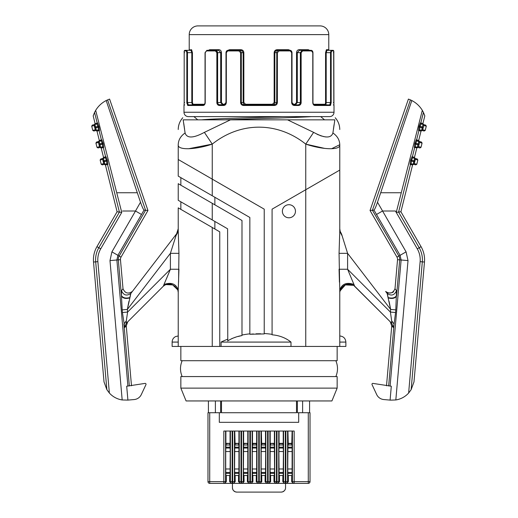 <?xml version="1.0" encoding="UTF-8"?>
<svg xmlns="http://www.w3.org/2000/svg" width="518" height="518" viewBox="0 0 518 518"><rect width="100%" height="100%" fill="white"/><g stroke="black" fill="none" stroke-linecap="round" stroke-linejoin="round"><path stroke-width="0.78" d="M282.634 116.608C251.709 117.683 211.635 118.758 201.716 119.839M243.849 52.668C243.654 50.861 242.689 49.877 240.941 49.709L240.786 50.324L242.171 50.77L243.162 52.668L243.849 52.668L243.849 102.532L245.577 104.267L245.461 104.882L243.926 104.28L243.162 102.622L243.162 52.668L241.323 52.668L240.585 50.932L239.063 50.324L240.786 50.324L228.198 50.324L226.334 52.668L226.334 102.532C226.146 104.351 225.239 105.335 223.621 105.491L223.905 104.882L218.823 104.655L217.903 103.697L217.631 102.532L216.854 102.532C217.016 104.351 217.864 105.335 219.412 105.491L219.749 104.882M227.836 50.356L229.506 49.709L229.247 50.324M288.753 50.324L288.494 49.709L290.164 50.356M334.699 120.713L334.848 119.839C337.555 119.839 337.555 119.839 334.848 119.839L183.152 119.839C180.445 119.839 180.445 119.839 183.152 119.839L183.359 121.057M311.525 116.608C295.545 117.69 252.778 118.764 225.149 119.839M326.003 104.28L326.198 102.532L325.589 104.882L329.701 104.882L314.413 104.882C313.701 104.927 313.215 104.144 312.956 102.532L312.956 52.668C312.788 51.159 312.166 50.382 311.111 50.324L302.247 50.324L300.369 52.668L297.3 52.668L299.372 50.324L302.247 50.324L299.372 50.324L299.022 49.709L308.339 49.709L309.609 50.324M300.369 102.532L299.792 104.163L298.251 104.882L298.588 105.491C300.136 105.335 300.984 104.351 301.146 102.532L297.3 102.532L297.3 52.668L296.536 52.668C296.704 50.861 297.533 49.877 299.022 49.709M197.947 25.9A8.722 8.722 0 0 0 189.225 34.622L328.775 34.622A8.722 8.722 0 0 0 320.053 25.9L197.947 25.9M274.151 102.532L274.838 102.532L274.838 52.668L275.505 51.042L277.214 50.324L277.059 49.709C275.311 49.877 274.346 50.861 274.151 52.668L274.151 102.532L272.423 104.267L272.539 104.882L274.074 104.28L274.838 102.532L276.677 102.532L276.366 103.697L274.287 104.882L243.713 104.882L241.984 104.163L241.323 102.532L243.849 102.532M296.536 102.532L295.033 104.267L295.351 104.882L297.3 102.532L296.536 102.532L296.536 52.668M330.84 104.882L330.283 105.491L331.17 102.532L325.563 102.532L325.388 103.827M325.563 102.532L325.563 52.668L326.398 49.709L328.619 50.039M329.118 50.324L328.509 49.709L329.118 50.324L328.509 49.709L329.118 50.324L326.987 50.324L331.041 50.324L328.775 50.324M326.198 102.532L326.198 52.668L325.563 52.668L326.398 49.709L326.987 50.324L328.645 50.324M191.472 50.803L191.802 52.668L191.012 50.324L184.945 50.324L184.337 50.932L184.188 52.668L184.337 50.932L186.363 50.932L186.83 52.668L186.83 103.147M223.905 104.882L225.99 102.532L225.99 52.668C226.172 51.14 226.903 50.356 228.198 50.324L226.722 50.932L226.016 52.467L226.01 102.532L223.905 104.882L224.974 104.882M298.271 104.882L294.094 104.882L291.945 102.532M293.026 104.882L294.094 104.882L294.379 105.491C292.761 105.335 291.854 104.351 291.666 102.532L291.666 102.532M205.212 102.532L205.212 102.532C205.063 104.351 204.364 105.335 203.134 105.491L203.587 104.882L188.299 104.882L192.411 104.882L191.802 102.532L191.802 52.668L187.471 52.668L187.471 103.147M205.212 103.147L205.212 52.668L206.889 50.324L218.628 50.324L215.753 50.324L215.397 50.932L216.854 52.668L216.854 103.147M333.935 105.29L333.812 102.532L333.359 102.532L333.812 102.532L333.663 50.932L331.637 50.932L331.17 52.668L331.17 103.147M313.61 104.882L314.413 104.882L314.866 105.491C313.636 105.335 312.937 104.351 312.788 102.532L312.788 102.532M311.111 50.324L312.788 52.668L312.788 103.147M301.146 103.147L301.146 52.668L300.369 52.668L302.247 50.324L302.603 50.932L301.146 52.668L302.603 50.932L309.764 50.932M291.666 103.147L291.666 52.668L289.802 50.324L278.626 50.343L277.415 50.932L276.8 51.904L276.677 102.532L277.383 102.532C277.188 104.351 276.198 105.335 274.411 105.491L274.287 104.882M290.054 50.932L279.098 50.932L277.383 52.668L277.383 102.532M243.713 104.882L243.589 105.491C241.802 105.335 240.812 104.351 240.617 102.532L241.323 102.532M241.323 103.147L241.323 52.668L240.617 52.668L238.902 50.932L239.063 50.324M333.663 50.932L333.055 50.324L331.041 50.324L331.637 50.932M277.214 50.324L278.937 50.324L277.214 50.324M325.013 104.267L313.455 104.267L325.013 104.267L325.589 104.882L329.701 104.882L330.529 102.532M217.016 50.932L217.631 52.668L215.753 50.324L218.628 50.324L220.7 52.668L220.7 102.532L217.631 102.532M302.247 50.324L299.372 50.324M291.99 103.147L291.99 52.577L291.278 50.932L289.802 50.324C291.097 50.356 291.828 51.14 292.01 52.668L292.01 102.532C292.508 104.345 293.207 105.122 294.094 104.882M326.987 50.324L326.198 52.668L326.528 50.803M215.753 50.324L216.789 50.712M326.198 52.668L330.529 52.668L331.041 50.324M186.363 50.932L186.959 50.324L187.471 52.668L186.83 52.668M188.351 116.608A4.364 4.364 0 0 1 183.987 112.251L334.013 112.251A4.364 4.364 0 0 1 329.649 116.608L188.351 116.608M203.134 105.491L187.717 105.491L188.299 104.882L187.471 102.532L192.437 102.532L192.987 104.267L192.411 104.882M221.464 102.532L222.967 104.267L222.649 104.882L220.7 102.532L221.464 102.532L221.464 52.668L217.631 52.668L217.631 103.147M279.098 50.932L278.937 50.324M187.717 105.491L186.83 102.532L187.471 102.532M184.026 105.491L184.188 102.532L184.026 105.491M314.866 105.491L330.283 105.491L329.701 104.882M216.174 51.204L216.518 51.567M218.628 50.324L218.978 49.709C220.467 49.877 221.296 50.861 221.464 52.668M218.978 49.709L209.66 49.709L208.391 50.324L209.66 49.709L209.227 50.324M308.773 50.324L308.339 49.709M189.407 49.968L191.602 49.709L192.437 52.668L191.602 49.709L191.012 50.324M189.491 49.709L189.381 50.039L189.491 49.709M192.987 104.267L204.545 104.267L192.987 104.267L192.437 102.532L192.437 52.668L191.802 52.668M334.848 119.839L332.906 132.99C331.08 138.507 324.65 138.3 313.623 132.368L287.542 119.839L230.458 119.839L204.377 132.368L212.25 144.114L188.533 148.757M183.152 119.839L185.094 132.99C186.92 138.507 193.35 138.3 204.377 132.368M313.623 132.368L305.749 144.114C323.128 149.974 340.747 150.317 339.769 144.729C339.769 124.967 339.769 124.967 339.769 144.729L331.52 148.757M388.299 297.954C392.314 298.99 395.059 298.362 396.523 296.069L399.689 259.868L397.539 259.68L394.994 288.727C392.942 293.324 389.821 294.23 385.632 291.446L387.14 293.415L390.637 309.427L347.597 253.334L339.057 253.334L339.769 231.416L339.769 170.085L272.086 209.162L272.086 334.803C279.377 335.418 285.683 337.846 290.993 342.081L290.993 346.438L345.875 346.438L345.875 342.081L339.769 342.081M264.232 333.514A86.875 86.875 0 0 1 272.086 334.35M332.906 132.99C337.315 136.014 339.607 139.925 339.769 144.729L339.769 228.716M178.231 207.854L178.231 231.416L178.231 207.854L212.25 227.493L212.25 346.438L290.993 346.438M212.25 346.438L172.125 346.438L172.125 342.081L178.231 342.081M180.847 346.438L180.847 360.709L337.153 360.709L337.153 346.438M183.657 122.863L183.78 123.627M183.858 124.119L184.007 125.097M184.11 125.777L184.266 126.839M184.376 127.596L184.557 128.904M180.847 376.573L337.153 376.573L337.153 388.124L180.847 388.124L180.847 376.573M180.847 388.124L186.085 400.951L331.915 400.951L337.153 388.124M421.024 147.313L422.079 143.085L421.445 142.023L418.933 141.401L419.554 142.463L418.933 141.401L416.835 140.877L415.779 143.311L415.358 146.801L414.309 147.436L414.73 143.946L417.903 144.742L418.829 141.582L419.554 142.463L418.505 146.678L417.456 147.326L419.949 147.947L421.024 147.313L419.969 147.947L417.456 147.326L418.505 146.678L417.456 147.326L415.358 146.801L414.309 147.436M413.448 164.323L412.574 164.983L410.476 164.459L411.525 163.824L411.137 163.727L410.088 164.368L410.476 164.459L398.601 212.089L419.191 247.753A24.003 24.003 0 0 1 422.319 261.849L424.475 262.037L413.986 381.895L411.13 389.678L422.319 261.849L420.13 261.655L408.631 393.045L411.13 389.678M411.525 163.824L413.235 164.251L414.29 163.617L415.332 159.389L414.607 158.508L413.895 160.82L411.557 160.237L411.137 163.727M421.671 130.381L422.72 129.753L421.671 130.381L422.72 129.753L423.776 125.537L423.141 124.488L423.789 125.531L426.282 126.152L425.66 125.097L426.301 126.159L425.246 130.387L424.171 131.022L425.246 130.387L426.282 126.152L425.226 130.387L422.733 129.765L421.678 130.4L419.58 129.876L418.531 130.51L418.913 130.607L416.595 139.918L417.223 140.974M411.985 156.747L413.001 157.899L411.985 156.747L410.722 160.03L411.557 160.237L412.619 157.802L417.21 158.948L414.711 158.327L415.345 159.382L417.845 160.004L417.21 158.948L417.858 160.01L416.802 164.238L415.747 164.873L413.235 164.251L414.264 163.468L413.228 164.232M422.079 143.085L421.425 142.023L419.327 141.498L418.693 140.443L419.327 141.498L418.693 140.443L421.011 131.132L418.913 130.607L419.969 129.973L419.58 129.876L424.171 131.022L421.678 130.4M418.693 140.443L416.207 139.821L416.835 140.877L418.829 141.582M425.647 125.097L423.154 124.475L423.789 125.531M415.106 158.424L414.471 157.368L416.796 148.057L417.851 147.423M414.471 157.368L412.373 156.844L414.691 147.533L416.899 147.811M221.063 346.438L221.063 342.081A86.875 86.875 0 0 1 227.603 339.232M227.603 340.954C232.012 338.228 236.81 336.428 241.99 335.541L241.99 220.493L212.25 203.321L212.25 219.936L227.603 228.801L227.771 340.799M241.99 335.036A86.875 86.875 0 0 1 249.844 333.838M178.231 159.505L264.232 209.162L264.232 333.922L249.844 334.265L249.844 217.469L178.231 176.126L178.231 144.729C178.231 124.967 178.231 124.967 178.231 144.729C177.253 150.317 194.872 149.974 212.25 144.114C240.559 121.516 277.447 121.523 305.749 144.114L306.054 143.654M180.847 177.635L180.847 185.191L212.25 203.321L178.231 183.683L178.231 200.298L212.25 219.936M260.632 333.773L256.028 333.812M253.431 333.948L249.844 334.265M231.773 338.61L232.381 338.364M233.981 337.768L235.502 337.257M238.066 336.499L241.99 335.541M166.466 278.729L170.403 269.25L178.943 269.25L178.231 290.015L178.231 346.438M129.345 385.981L123.925 324.087L126.321 320.823L127.596 312.063L170.403 269.25L163.992 284.499C171.277 281.96 176.023 283.799 178.231 290.015L178.231 290.197M180.847 201.806L180.847 209.363L219.749 231.824L219.749 346.438M178.231 231.416L178.943 253.334L170.403 253.334L178.231 228.71L178.231 231.416L175.706 236.169M178.568 282.187L178.943 253.334M96.329 130.381L95.293 129.617L96.322 130.4L95.28 129.753L96.322 130.4L93.829 131.022L92.754 130.387L91.699 126.159L92.34 125.097L96.944 123.951L97.572 122.895L97.19 122.993L94.554 112.432L95.681 110.347C98.271 106.106 101.774 102.836 106.184 100.537L109.589 99.087L147.954 210.489L145.584 210.263L119.159 256.034A6.527 6.527 0 0 0 118.311 259.868L121.477 296.069L122.19 309.881L127.363 309.427L130.86 293.415L176.431 234.019L132.368 291.446C128.179 294.23 125.058 293.324 123.006 288.714C125.039 293.343 128.16 294.256 132.362 291.453M163.746 285.806L164.109 285.522M178.231 292.346L177.778 289.886L172.682 284.913L165.805 284.596M169.742 284.142L172.572 284.868M163.992 284.499L163.345 286.182L165.559 284.693C169.969 282.822 174.048 284.557 177.778 289.886L174.715 286.053M126.321 320.823L126.224 323.303L163.345 286.182L126.224 323.303L127.771 321.756L126.224 323.303L124.721 327.46L126.256 325.913L131.494 385.787M129.791 297.572C125.822 298.601 123.038 297.947 121.432 295.61M127.648 307.828L128.574 303.03M128.684 302.486L128.911 301.431M130.497 294.509L130.387 294.93M130.212 295.674L129.979 296.691M127.914 386.104L116.88 259.991L120.461 259.68L123.006 288.727L121.503 290.682C123.543 295.325 126.664 296.238 130.86 293.415M121.387 294.211L121.4 294.703M129.701 297.954C125.686 298.99 122.941 298.362 121.477 296.069L121.503 290.682M120.461 259.68A4.364 4.364 0 0 1 121.031 257.122L147.954 210.489M345.875 342.081C345.512 338.371 343.473 336.337 339.769 335.975L339.769 290.197M339.057 253.334L339.769 290.015L339.769 346.438M390.093 400.097L391.304 386.214L372.999 383.404A0.874 0.874 0 0 0 372.053 384.634L376.677 394.548A8.722 8.722 0 0 0 383.825 399.553L390.559 400.142L395.823 399.961A21.808 21.808 0 0 0 408.631 393.045M396.497 290.682C394.457 295.325 391.336 296.238 387.14 293.415L385.638 291.453C389.84 294.256 392.961 293.343 394.994 288.727L396.497 290.682L395.81 309.881L390.637 309.427L390.404 312.063L395.577 312.516L394.075 324.087L388.655 385.981M104.371 164.348L106.475 163.824L104.371 164.348L105.426 164.983L104.371 164.348L105.426 164.983L117.087 211.758L96.937 246.672A26.165 26.165 0 0 0 93.525 262.037L104.014 381.895L106.87 389.678L109.369 393.045A21.808 21.808 0 0 0 122.177 399.961L127.907 400.097L126.696 386.214L145.001 383.404A0.874 0.874 0 0 1 145.946 384.634L141.323 394.548A8.722 8.722 0 0 1 134.175 399.553L127.907 400.097M124.721 327.46L122.423 312.516L127.596 312.063L127.363 309.427L170.403 253.334L170.403 269.25M105.426 164.983L107.524 164.459L119.399 212.089L98.808 247.753A24.003 24.003 0 0 0 95.681 261.849L106.87 389.678M387.503 294.509L387.613 294.93M387.788 295.674L388.021 296.691M396.613 294.211L396.6 294.703M388.209 297.572C392.178 298.601 394.962 297.947 396.568 295.61M107.912 164.368L106.475 163.824L107.912 164.368L107.278 160.03L106.443 160.237L106.863 163.727L104.766 164.251L103.71 163.617L102.668 159.389L103.302 158.34L102.668 159.389L100.155 160.004L100.79 158.948L100.142 160.01L101.198 164.238L102.253 164.873L104.766 164.251L103.736 163.468L104.772 164.232M103.302 158.34L100.79 158.948L102.894 158.424L103.529 157.368L101.204 148.057L100.149 147.423L102.642 146.801L98.051 147.947L96.996 147.313L99.488 146.691L100.544 147.326L98.051 147.947L96.976 147.313L95.94 143.078L96.575 142.023L101.165 140.877L98.673 141.498L99.307 140.443L96.989 131.132L95.927 130.497M100.149 147.423L101.204 148.057L100.149 147.423L102.253 146.898L103.691 147.436L102.642 146.801L102.428 144.159L99.255 144.949L98.433 142.456L99.067 141.401L101.165 140.877L102.221 143.311L99.883 143.894L99.067 141.401L98.446 142.463L99.495 146.678L100.55 147.306L99.495 146.678L98.524 142.573L99.171 141.582M98.673 141.498L96.555 142.023L95.921 143.085L96.976 147.313M99.255 144.949L99.514 146.542L100.55 147.306M100.55 147.112L99.883 143.894L99.048 144.101M96.989 131.132L99.087 130.607L101.405 139.918L100.777 140.974M102.655 159.382L103.289 158.327L105.381 157.802L106.015 156.747L105.627 156.844L103.309 147.533L101.204 148.057M95.681 110.347L121.749 212.412L117.087 211.758M94.451 124.573L95.085 123.517L93.182 115.877L94.554 112.432M390.086 386.104L401.12 259.991L399.689 259.868A6.527 6.527 0 0 0 398.841 256.034L372.416 210.263L410.424 99.877L408.411 99.087L370.046 210.489L396.969 257.122A4.364 4.364 0 0 1 397.539 259.68M106.184 100.537L140.501 202.208C141.964 206.481 143.136 209.117 144.023 210.114L145.584 210.263L107.576 99.877M96.937 246.672L100.712 248.854L121.749 212.412M122.559 211.014L135.502 211.014L140.501 202.208M339.432 282.161L339.057 269.25L347.597 269.25L347.597 253.334L341.569 234.019L340.19 231.384M414.711 158.327L415.345 159.382M100.712 248.854A21.808 21.808 0 0 0 97.87 261.655L109.369 393.045M421.063 246.672L417.288 248.854L395.441 211.014L396.251 212.412L400.913 211.758L421.063 246.672A26.165 26.165 0 0 1 424.475 262.037M417.288 248.854A21.808 21.808 0 0 1 420.13 261.655M391.679 320.823L391.776 323.303L393.279 327.46L394.075 324.087L391.679 320.823L390.404 312.063L347.597 269.25L354.655 286.182L391.776 323.303L353.645 285.347L345.351 284.9L339.873 291.135C342.521 284.635 347.112 282.705 353.645 285.347M105.381 157.802L104.999 157.899L105.381 157.802L106.443 160.237L104.105 160.82L103.393 158.508M104.772 164.038L104.105 160.82L103.263 161.027L102.745 159.499L103.736 163.468L103.477 161.875L107.491 160.871M103.529 157.368L105.627 156.844L104.999 157.899M99.469 130.51L98.031 129.973L99.469 130.51L99.048 127.02L98.213 127.234L98.42 129.876L98.031 129.973M99.326 140.52L101.793 139.821L101.165 140.877M94.859 124.488L94.308 125.647L94.859 124.488L94.211 125.531L91.718 126.152L92.754 130.387M96.329 130.186L94.949 124.657M96.944 123.951L98.213 127.234L95.034 128.024L94.308 125.647L95.034 128.024M95.098 123.854L97.19 122.993L96.555 124.048M98.42 129.876L93.829 131.022L92.774 130.387L95.267 129.765L94.211 125.531M390.352 307.828L389.426 303.03M389.316 302.486L389.089 301.431M126.256 325.841L127.771 321.756M412.593 164.905L400.913 211.758M339.769 289.912L339.769 290.015C341.977 283.799 346.723 281.96 354.008 284.499M324.773 148.42L305.749 144.114L305.749 346.438M325.783 136.959L323.005 136.454M321.672 136.079L319.852 135.451M318.557 134.926L316.964 134.194M332.912 132.938L333.003 132.219M333.443 128.904L333.521 128.328M333.631 127.57L333.786 126.483M333.903 125.706L334.045 124.767M185.094 132.99C180.685 136.014 178.393 139.925 178.231 144.729M341.569 234.019L340.184 231.365L339.769 228.71M342.294 236.169L339.769 231.416M339.769 292.34L340.494 289.258M391.776 323.303L390.229 321.756L391.776 323.303M421.671 130.186L422.332 126.968L420.001 126.386L421.056 123.951L420.428 122.895L420.81 122.993L423.446 112.432L422.319 110.347C419.729 106.106 416.226 102.836 411.816 100.537L410.424 99.877M423.446 112.432L424.818 115.877L422.915 123.517L423.549 124.573L422.915 123.517L423.549 124.573L421.445 124.048L420.81 122.993L422.915 123.517M422.319 110.347L396.251 212.412M411.816 100.537L377.499 202.208C376.023 206.552 374.851 209.188 373.977 210.114L370.046 210.489M396.969 257.122L406.08 251.858L377.499 202.208M282.375 211.247A6.54 6.54 0 0 0 288.914 217.787A6.54 6.54 0 0 0 295.461 211.247A6.54 6.54 0 0 0 288.914 204.707A6.54 6.54 0 0 0 282.375 211.247M386.506 385.787L391.744 325.913L390.229 321.756M391.744 325.841L393.279 327.46M395.823 399.961L408.016 260.599L401.12 259.991L400.084 255.322L373.977 210.114M414.29 163.617L416.789 164.238L417.858 160.01L416.802 164.238L415.734 164.873M413.228 164.038L413.895 160.82L414.737 161.027L415.255 159.499L414.264 163.468L414.523 161.875L410.509 160.871L410.088 164.368M417.45 147.306L418.486 146.542L421.005 147.313L422.06 143.078L419.567 142.456M417.45 147.112L417.903 144.742L418.745 144.949L418.952 144.101L414.944 143.104L414.73 143.946M422.066 130.497L421.011 131.132M423.174 127.175L422.707 129.617L423.174 127.175L422.332 126.968L423.051 124.657M421.056 123.951L423.154 124.475M420.428 122.895L419.159 126.178L420.001 126.386L419.58 129.876M220.623 400.951L220.623 412.729L219.315 412.729L219.315 422.325L298.685 422.325L298.685 412.729L297.377 412.729L297.377 400.951M219.315 412.729L207.977 412.729L207.977 481.636A1.742 1.742 0 0 0 209.719 483.378L224.611 483.378L226.34 481.636L226.275 475.524M233.631 490.734L235.347 491.847L236.804 492.1L281.196 492.1A4.364 4.364 0 0 0 285.56 487.736L285.56 483.378M232.44 483.378L232.44 487.736A4.364 4.364 0 0 0 236.804 492.1M229.694 475.524L229.629 481.636L231.358 483.378L240.999 483.378L240.216 483.378L238.494 481.636L238.558 475.524M243.292 431.047L243.292 481.636A1.742 1.742 90 0 1 241.55 483.378L242.333 483.378L244.062 481.636L243.997 475.524M247.416 475.524L247.351 481.636L249.08 483.378L249.864 483.378L240.999 483.378A1.742 1.742 -90 0 1 239.258 481.636L239.258 431.047M252.156 431.047L252.156 481.636A1.742 1.742 90 0 1 250.414 483.378L251.198 483.378L252.926 481.636L252.862 475.524M256.281 475.524L256.216 481.636L257.945 483.378L258.728 483.378L249.864 483.378L249.864 431.047L241.55 431.047L241.55 481.636L240.999 481.636L240.999 431.047L232.686 431.047L232.686 481.636L232.142 481.636L232.142 431.047L223.828 431.047L223.828 483.378A1.742 1.742 90 0 0 225.57 481.636L225.57 431.047M261.014 431.047L261.014 481.636A1.742 1.742 90 0 1 259.272 483.378L260.055 483.378L261.784 481.636L261.719 475.524M265.138 475.524L265.074 481.636L266.802 483.378L267.586 483.378L267.586 431.047L259.272 431.047L259.272 481.636L258.728 481.636L258.728 431.047L250.414 431.047L250.414 481.636L248.122 481.636L248.122 431.047M270.649 481.636L269.878 481.636A1.742 1.742 90 0 1 268.136 483.378L268.92 483.378L270.649 481.636L270.584 475.524M274.003 475.524L273.938 481.636L275.667 483.378L276.45 483.378L258.728 483.378A1.742 1.742 -90 0 1 256.986 481.636L256.986 431.047M278.742 431.047L278.742 481.636A1.742 1.742 90 0 1 277 483.378L277.784 483.378L279.506 481.636L279.442 475.524M282.867 475.524L282.802 481.636L284.524 483.378L285.314 483.378L285.314 431.047L277 431.047L277 481.636L276.45 481.636L276.45 431.047L268.136 431.047L268.136 481.636L265.844 481.636A1.742 1.742 90 0 0 267.586 483.378M298.685 412.729L310.023 412.729L310.023 481.636A1.742 1.742 0 0 1 308.281 483.378L276.45 483.378A1.742 1.742 -90 0 1 274.708 481.636L274.708 431.047M234.434 431.047L234.434 481.636A1.742 1.742 90 0 1 232.686 483.378L233.476 483.378L235.198 481.636L235.133 475.524M231.358 483.378L224.611 483.378M288.306 475.524L288.371 481.636L287.6 481.636A1.742 1.742 -90 0 1 285.858 483.378L285.858 431.047L294.172 431.047L294.172 481.636L291.66 481.636L293.389 483.378M225.893 431.047L225.893 443.343L230.076 443.343L230.076 431.047M225.712 468.984L225.913 475.524L230.057 475.524L230.251 451.541L225.712 451.541L225.712 468.984L230.251 468.984M225.712 451.541L225.913 445.001L230.057 445.001L230.057 447.176L225.913 447.176M226.256 445.001L225.893 443.343M226.256 443.693L230.076 443.343M229.714 445.001L229.714 443.693M230.251 451.541L230.057 447.176M230.096 448.051L225.874 448.051M225.874 472.474L230.096 472.474M234.576 468.984L234.777 475.524L238.915 475.524L238.953 448.051L234.738 448.051L234.576 468.984L239.115 468.984M234.777 447.176L234.777 445.001L238.915 445.001L238.915 447.176L234.777 447.176L234.738 448.051M234.758 431.047L235.114 445.001M235.114 443.693L238.934 443.343L238.934 431.047M238.571 443.693L238.571 445.001M238.915 447.176L238.953 448.051M234.758 443.343L238.934 443.343M234.738 472.474L238.953 472.474M243.615 431.047L243.615 443.343L247.798 443.343L247.798 431.047M243.434 468.984L243.635 475.524L247.779 475.524L247.818 448.051L243.596 448.051L243.434 468.984L247.98 468.984M247.818 448.051L247.779 445.001L243.635 445.001L243.596 448.051M243.615 443.343L243.978 445.001M243.978 443.693L247.798 443.343M247.436 443.693L247.436 445.001M243.596 472.474L247.818 472.474M256.637 473.348L256.637 475.524L252.499 475.524L252.499 473.348L256.637 473.348L256.682 448.051L252.46 448.051L252.298 451.541L252.298 468.984L256.837 468.984M252.298 468.984L252.499 473.348M256.682 448.051L256.637 445.001L252.499 445.001L252.46 448.051M256.3 445.001L256.3 443.693L252.842 443.693L252.842 445.001M252.842 443.693L252.48 443.343L256.656 443.343L256.656 431.047M252.48 431.047L252.48 443.343M256.3 443.693L256.656 443.343M274.385 443.343L274.022 443.693L270.202 443.343L274.385 443.343L274.385 431.047M274.022 443.693L274.022 445.001M274.365 447.176L270.221 447.176L270.221 445.001L274.365 445.001L274.404 448.051L270.182 448.051L270.02 468.984L274.566 468.984L274.404 448.051M274.404 472.474L274.365 475.524L270.221 475.524L270.182 472.474L274.404 472.474L274.566 468.984M283.223 473.348L283.223 475.524L279.085 475.524L279.085 473.348L283.223 473.348L283.424 451.541L278.885 451.541L279.085 445.001L283.223 445.001L283.223 447.176L279.085 447.176M278.885 451.541L279.085 473.348M279.429 445.001L279.066 443.343L283.242 443.343L282.886 445.001M279.066 431.047L279.066 443.343M283.242 431.047L283.242 443.343M283.424 451.541L283.223 447.176M279.429 443.693L282.886 443.693M283.262 448.051L279.047 448.051M287.749 468.984L287.943 475.524L292.087 475.524L292.126 448.051L287.904 448.051L287.749 468.984L292.288 468.984M292.126 448.051L292.087 445.001L287.943 445.001L287.904 448.051M287.924 431.047L288.286 445.001M292.107 431.047L291.744 445.001M291.744 443.693L288.286 443.693M291.725 475.524L291.66 481.636M286.642 483.378L288.371 481.636M287.904 472.474L292.126 472.474M287.924 443.343L292.107 443.343M279.047 472.474L283.262 472.474M270.182 472.474L270.02 468.984M270.221 447.176L270.182 448.051M270.564 443.693L270.564 445.001M270.202 431.047L270.202 443.343M261.163 468.984L261.363 475.524L265.501 475.524L265.702 451.541L261.163 451.541L261.163 468.984L265.702 468.984M261.163 451.541L261.363 445.001L265.501 445.001L265.501 447.176L261.363 447.176M261.344 431.047L261.7 445.001M265.158 445.001L265.158 443.693L261.7 443.693M261.344 443.343L265.52 443.343L265.158 443.693M265.52 443.343L265.52 431.047M265.702 451.541L265.501 447.176M261.318 472.474L265.54 472.474M265.54 448.051L261.318 448.051M252.46 472.474L256.682 472.474M281.196 492.1L282.653 491.847L284.369 490.734M284.809 490.183L285.282 489.27M232.465 488.209L232.912 489.711M309.589 400.951L309.589 412.729L309.589 400.951M296.503 400.951L296.503 412.729L221.497 412.729L221.497 400.951M208.411 400.951L208.411 412.729M240.941 49.709L229.506 49.709M245.577 104.267L272.423 104.267M277.059 49.709L288.494 49.709M292.728 104.267L295.033 104.267M328.509 49.709L326.398 49.709M215.397 50.932L206.462 50.932M333.812 102.532L333.812 52.668C333.955 51.14 333.702 50.356 333.055 50.324C333.702 50.356 333.955 51.14 333.812 52.668L333.929 105.283M311.538 50.932L302.603 50.932M298.588 105.491L294.379 105.491M274.411 105.491L243.589 105.491M240.617 52.668L240.617 103.147M238.902 50.932L227.946 50.932M223.621 105.491L219.412 105.491M300.369 52.668L300.369 103.147M274.151 52.668L277.383 52.668M331.17 52.668L330.529 52.668L330.529 103.147M333.812 52.668L333.359 52.668L333.812 52.668M184.188 52.668L184.641 52.668L184.188 52.668C184.045 51.14 184.298 50.356 184.945 50.324C184.298 50.356 184.045 51.14 184.188 52.668L184.188 102.532L184.641 102.532L184.188 102.532L184.188 52.668L184.188 103.147M217.631 52.668L216.854 52.668M328.71 102.532L329.163 102.532M222.967 104.267L225.272 104.267M212.25 195.765L212.25 144.114M422.966 128.024L418.952 127.02L418.531 130.51M416.207 139.821L414.944 143.104M221.063 342.081L290.993 342.081M214.866 229.001L214.866 221.445M122.177 399.961L109.984 260.599L116.88 259.991L117.916 255.322L111.92 251.858L135.502 211.014L141.498 214.478L117.916 255.322L121.031 257.122M395.81 309.881L395.577 312.516M122.19 309.881L122.423 312.516M97.87 261.655L93.525 262.037M95.921 143.085L98.433 142.456M101.793 139.821L103.056 143.104L102.221 143.311L102.428 144.159L103.27 143.946L103.691 147.436M103.056 143.104L103.27 143.946M97.572 122.895L99.048 127.02M106.015 156.747L107.278 160.03M116.783 192.754L137.296 192.754M141.498 214.478L144.023 210.114M410.722 160.03L410.509 160.871M109.984 260.599L111.92 251.858M100.142 160.01L101.211 164.238L102.266 164.873M101.198 164.238L103.71 163.617M103.477 161.875L103.263 161.027M91.699 126.159L92.353 125.097M94.826 127.175L98.841 126.178M419.159 126.178L418.952 127.02M401.217 192.754L380.704 192.754M395.441 211.014L382.498 211.014L376.502 214.478M406.08 251.858L408.016 260.599M214.866 204.83L214.866 197.274M414.523 161.875L414.737 161.027M418.745 144.949L418.952 144.101M215.391 400.951L215.391 412.729M302.609 400.951L302.609 412.729M209.719 412.729L209.719 481.636L207.977 481.636A1.742 1.742 0 0 0 209.719 483.378L209.719 481.636L226.34 481.636M287.6 431.047L287.6 481.636L283.566 481.636L283.566 431.047M308.281 412.729L308.281 481.636L310.023 481.636A1.742 1.742 0 0 1 308.281 483.378L308.281 481.636L294.172 481.636L294.172 483.378A1.742 1.742 -90 0 1 292.43 481.636L292.43 431.047M235.198 481.636L232.686 481.636L232.686 483.378M229.629 481.636L232.142 481.636L232.142 483.378A1.742 1.742 90 0 1 230.4 481.636L230.4 431.047M225.913 473.348L230.057 473.348M240.999 483.378L240.999 481.636L238.494 481.636M239.115 451.541L234.576 451.541M234.777 473.348L238.915 473.348M241.55 483.378L241.55 481.636L244.062 481.636M247.98 451.541L243.434 451.541M249.864 483.378A1.742 1.742 -90 0 1 248.122 481.636L247.351 481.636M243.635 473.348L247.779 473.348M247.779 447.176L243.635 447.176M250.414 483.378L250.414 481.636L252.926 481.636M258.728 483.378L258.728 481.636L256.216 481.636M259.272 483.378L259.272 481.636L261.784 481.636M265.074 481.636L265.844 481.636L265.844 431.047M268.136 483.378L268.136 481.636L269.878 481.636L269.878 431.047M276.45 483.378L276.45 481.636L273.938 481.636M277 483.378L277 481.636L279.506 481.636M282.802 481.636L283.566 481.636A1.742 1.742 90 0 0 285.314 483.378M278.885 468.984L283.424 468.984M287.943 473.348L292.087 473.348M292.288 451.541L287.749 451.541M292.087 447.176L287.943 447.176M274.566 451.541L270.02 451.541M270.221 473.348L274.365 473.348M261.363 473.348L265.501 473.348M256.837 451.541L252.298 451.541M256.637 447.176L252.499 447.176M193.913 116.608L197.753 119.839M324.54 119.839L320.694 116.608M328.775 50.201L328.775 34.622M333.398 104.882L334.013 105.491L334.013 112.251M183.987 112.251L183.987 105.491L184.602 104.882M184.071 105.283L184.188 102.532M203.587 104.882C204.286 104.992 204.772 104.215 205.044 102.532L205.044 52.668L206.889 50.324M178.231 335.975L175.634 336.551C173.4 337.717 172.229 339.562 172.125 342.081M335.845 376.573C338.047 371.283 338.047 365.993 335.845 360.709M339.769 129.5C339.698 125.026 338.183 121.115 335.224 117.761M182.776 117.761C179.817 121.115 178.302 125.026 178.231 129.5M339.834 291.375L340.145 290.093M340.682 288.895L341.22 288.066M340.533 289.18L343.058 286.221L345.415 284.874L350.524 284.168L353.652 285.347M385.638 291.453L387.775 292.91C391.232 293.11 393.207 292.605 393.699 291.407M189.225 50.201L189.225 34.622M182.155 360.709C179.953 365.993 179.953 371.283 182.155 376.573"/></g></svg>
